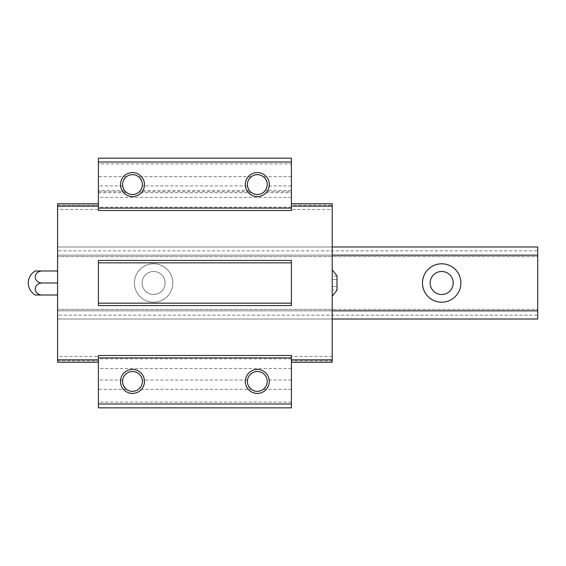 <?xml version="1.0" encoding="UTF-8"?>
<svg xmlns="http://www.w3.org/2000/svg" width="566" height="566" viewBox="0 0 566 566"><rect width="100%" height="100%" fill="white"/><g stroke="black" fill="none" stroke-linecap="round" stroke-linejoin="round"><path stroke-width="0.42" stroke-dasharray="2.83 2.12" d="M337.011 279.533L337.011 286.467L337.011 276.074L337.011 279.533L332.214 279.533L332.214 276.074L332.214 289.926L332.214 279.533L337.011 279.533M337.011 289.926L337.011 286.467L337.011 289.926L332.214 289.926M337.011 290.202L337.011 275.798M98.399 355.498L98.399 362.219L57.583 362.219L57.583 209.54L98.399 209.54L98.399 158.169L291.405 158.169L291.405 163.935L98.399 163.935M98.399 209.54L98.399 210.502M98.399 260.438L98.399 305.562M291.405 402.065L98.399 402.065L98.399 407.831L291.405 407.831L291.405 355.498M291.405 305.562L291.405 260.438M291.405 362.219L332.214 362.219L291.405 362.219L332.214 362.219L332.214 209.54L291.405 209.54L291.405 203.781L291.405 210.502M291.405 209.54L291.405 191.641L264.287 191.641L262.957 192.737L291.405 192.737L291.405 191.641M291.405 163.935L291.405 192.737M291.405 205.225L291.405 203.781L291.405 205.225L332.214 205.225L291.405 205.225M138.465 389.344C141.946 385.326 143.226 382.234 142.314 380.069C141.16 374.784 137.878 371.926 132.486 371.501C127.088 371.926 123.812 374.784 122.652 380.069C121.74 382.22 123.02 385.312 126.508 389.344A9.926 9.926 0 0 0 138.465 389.344L251.339 389.344A9.926 9.926 0 0 0 263.289 389.344C266.77 385.333 268.051 382.241 267.145 380.069C265.985 374.784 262.709 371.926 257.311 371.501C251.92 371.926 248.644 374.784 247.484 380.069C246.571 382.227 247.851 385.319 251.339 389.344M291.405 190.459L265.312 190.459L267.145 185.931C268.058 183.78 266.777 180.688 263.289 176.656A9.926 9.926 0 0 0 251.339 176.656C247.858 180.674 246.571 183.766 247.484 185.931L249.316 190.459L140.481 190.459L142.314 185.931C143.233 183.78 141.946 180.688 138.465 176.656A9.926 9.926 0 0 0 126.508 176.656C123.027 180.674 121.74 183.766 122.652 185.931L124.492 190.459L125.511 191.641L98.399 191.641M98.399 192.737L126.841 192.737L125.511 191.641C130.159 195.411 134.807 195.411 139.455 191.641L138.132 192.737L251.665 192.737L250.342 191.641L139.455 191.641L140.481 190.459M124.492 190.459L98.399 190.459M249.316 190.459L250.342 191.641C254.99 195.411 259.638 195.411 264.287 191.641L265.312 190.459M122.652 380.069L98.399 380.069L98.399 402.065M98.399 380.069L98.399 356.46L57.583 356.46M291.405 368.53L98.399 368.53M291.405 358.858L98.399 358.858M332.214 309.404L57.583 309.404L57.583 319.012L57.583 309.404L332.214 309.404M332.214 356.46L291.405 356.46M332.214 319.012L57.583 319.012L57.583 246.988L57.583 319.012L537.7 319.012L537.7 309.404L57.583 309.404L537.7 309.404L537.7 319.012L57.583 319.012L537.7 319.012L537.7 315.17L57.583 315.17M332.214 310.847L57.583 310.847L332.214 310.847M332.214 255.153L57.583 255.153L332.214 255.153M332.214 246.988L57.583 246.988L537.7 246.988L57.583 246.988L537.7 246.988L537.7 256.596L57.583 256.596L537.7 256.596L537.7 246.988L537.7 250.83L57.583 250.83M291.405 207.142L98.399 207.142M291.405 197.47L98.399 197.47M98.399 362.219L57.583 362.219L98.399 362.219L98.399 356.46M332.214 360.775L291.405 360.775L332.214 360.775M332.214 209.54L332.214 203.781L291.405 203.781L332.214 203.781L332.214 205.225L332.214 203.781L291.405 203.781M332.214 269.798L332.214 296.202L332.214 269.798M57.583 360.775L98.399 360.775L57.583 360.775M57.583 209.54L57.583 203.781L98.399 203.781L57.583 203.781L57.583 205.225L98.399 205.225L57.583 205.225L57.583 203.781L98.399 203.781M57.583 270.994L57.583 295.006L57.583 270.994L35.226 270.994M35.226 295.006L57.583 295.006M42.16 295.006A6.926 6 180 0 1 35.226 289A6.926 6 180 0 1 42.16 283L57.583 283M42.16 283A6.926 6 0 0 1 35.226 277A6.926 6 0 0 1 42.16 270.994M337.011 286.467L332.214 286.467L337.011 286.467M337.011 276.074L332.214 276.074M441.678 271.475A11.525 11.525 0 0 1 451.654 288.759A11.525 11.525 0 0 1 431.695 288.759A11.525 11.525 0 0 1 441.678 271.475M153.612 271.475A11.525 11.525 0 0 1 163.588 288.759A11.525 11.525 0 0 1 143.63 288.759A11.525 11.525 0 0 1 153.612 271.475A11.525 11.525 0 0 1 163.588 288.759A11.525 11.525 0 0 1 143.63 288.759A11.525 11.525 0 0 1 153.612 271.475M537.7 315.17L537.7 250.83M153.612 263.798A19.202 19.202 0 0 1 170.239 292.601A19.202 19.202 0 0 1 136.979 292.601A19.202 19.202 0 0 1 153.612 263.798A19.202 19.202 0 0 1 170.239 292.601A19.202 19.202 0 0 1 136.979 292.601A19.202 19.202 0 0 1 153.612 263.798M441.678 263.798A19.202 19.202 0 0 1 458.311 292.601A19.202 19.202 0 0 1 425.045 292.601A19.202 19.202 0 0 1 441.678 263.798M247.484 380.069L142.314 380.069M291.405 380.069L267.145 380.069M291.405 389.344L263.289 389.344M122.652 185.931L98.399 185.931M247.484 185.931L142.314 185.931M126.508 176.656L98.399 176.656M251.339 176.656L138.465 176.656M291.405 176.656L263.289 176.656M291.405 185.931L267.145 185.931M126.508 389.344L98.399 389.344"/><path stroke-width="0.85" d="M332.214 269.798L337.011 275.798L337.011 290.202L332.214 296.202M98.399 208.104L98.399 210.502L291.405 210.502L291.405 208.104L98.399 208.104L98.399 158.169L291.405 158.169L291.405 208.104M291.405 303.164L291.405 260.438L98.399 260.438L98.399 305.562L291.405 305.562L291.405 303.164L98.399 303.164M291.405 357.896L98.399 357.896L98.399 355.498L291.405 355.498L291.405 407.831L98.399 407.831L98.399 403.99L291.405 403.99M291.405 162.01L98.399 162.01M132.486 172.573A12.006 12.006 0 0 1 142.88 190.579A12.006 12.006 0 0 1 122.093 190.579A12.006 12.006 0 0 1 132.486 172.573M257.311 172.573A12.006 12.006 0 0 1 267.711 190.579A12.006 12.006 0 0 1 246.918 190.579A12.006 12.006 0 0 1 257.311 172.573M291.405 262.836L98.399 262.836M98.399 203.781L57.583 203.781L57.583 206.18L98.399 206.18M57.583 206.18L57.583 359.82L98.399 359.82M291.405 203.781L332.214 203.781L332.214 359.82L291.405 359.82M332.214 206.18L291.405 206.18M257.311 369.421A12.006 12.006 0 0 1 267.711 387.427A12.006 12.006 0 0 1 246.918 387.427A12.006 12.006 0 0 1 257.311 369.421M132.486 369.421A12.006 12.006 0 0 1 142.88 387.427A12.006 12.006 0 0 1 122.093 387.427A12.006 12.006 0 0 1 132.486 369.421M98.399 357.896L98.399 403.99M132.486 371.501A9.926 9.926 0 0 1 141.076 386.387A9.926 9.926 0 0 1 123.89 386.387A9.926 9.926 0 0 1 132.486 371.501M257.311 371.501A9.926 9.926 0 0 1 265.907 386.387A9.926 9.926 0 0 1 248.722 386.387A9.926 9.926 0 0 1 257.311 371.501M257.311 174.653A9.926 9.926 0 0 1 265.907 189.539A9.926 9.926 0 0 1 248.722 189.539A9.926 9.926 0 0 1 257.311 174.653M132.486 174.653A9.926 9.926 0 0 1 141.076 189.539A9.926 9.926 0 0 1 123.89 189.539A9.926 9.926 0 0 1 132.486 174.653M332.214 359.82L332.214 362.219L291.405 362.219M57.583 359.82L57.583 362.219L98.399 362.219M42.16 295.006L35.226 295.006A13.86 13.86 0 0 1 35.226 270.994L42.16 270.994A6.926 6 0 0 0 35.226 277A6.926 6 0 0 0 42.16 283A6.926 6 180 0 0 35.226 289A6.926 6 180 0 0 42.16 295.006L57.583 295.006M42.16 283L57.583 283M42.16 270.994L57.583 270.994M332.214 246.988L537.7 246.988L537.7 319.012L332.214 319.012M537.7 255.153L332.214 255.153M441.678 263.798A19.202 19.202 0 0 1 458.311 292.601A19.202 19.202 0 0 1 425.045 292.601A19.202 19.202 0 0 1 441.678 263.798M537.7 310.847L332.214 310.847M441.678 271.475A11.525 11.525 0 0 1 451.654 288.759A11.525 11.525 0 0 1 431.695 288.759A11.525 11.525 0 0 1 441.678 271.475"/></g></svg>
